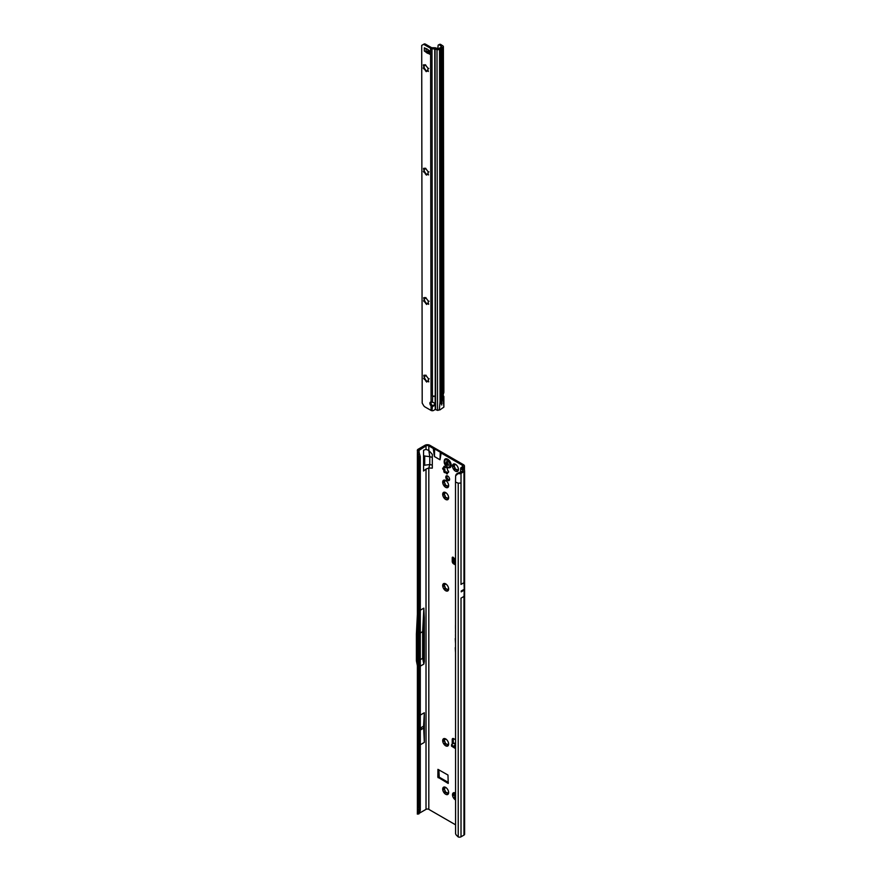 <?xml version="1.0" encoding="UTF-8"?>
<svg xmlns="http://www.w3.org/2000/svg" width="881" height="881" viewBox="0 0 881 881"><rect width="100%" height="100%" fill="white"/><g stroke="black" fill="none" stroke-linecap="round" stroke-linejoin="round"><path stroke-width="1.32" d="M447.008 793.219L446.898 792.691A2.819 1.63 60 0 1 446.645 792.559A2.819 1.63 60 0 1 446.403 792.404L444.178 792.944A4.207 2.423 -120 0 0 445.665 794.255A4.207 2.423 -120 0 0 447.152 794.662L447.008 793.219L447.779 793.869M446.127 792.36L446.469 792.36A2.819 1.63 -120 0 0 446.722 792.526A2.819 1.63 -120 0 0 446.964 792.647L447.317 793.043M448.638 792.548L448.484 792.217A2.819 1.63 60 0 1 448.242 792.57L447.152 794.662A4.207 2.423 -120 0 0 448.638 792.548A4.207 2.423 -120 0 0 447.152 788.715A4.207 2.423 -120 0 0 445.665 787.394A4.207 2.423 -120 0 0 444.178 786.997A4.207 2.423 -120 0 0 442.691 789.112A4.207 2.423 -120 0 0 444.178 792.944L445.059 790.731A2.819 1.63 60 0 1 444.806 790.092L442.691 789.112L443.749 788.495L444.883 790.048A2.819 1.63 -120 0 0 445.125 790.697L445.687 792.647M445.048 787.207L445.125 787.911A2.819 1.63 -120 0 0 444.883 788.264L444.806 788.352A2.819 1.63 60 0 1 445.059 787.955L444.178 786.997L446.348 787.812M445.445 792.856L444.52 793.153M455.499 793.065A4.207 2.423 -120 0 0 455.466 793.043A4.207 2.423 -120 0 0 453.979 792.647A4.207 2.423 -120 0 0 452.493 794.761A4.207 2.423 -120 0 0 453.979 798.593A4.207 2.423 -120 0 0 455.466 799.915A4.207 2.423 -120 0 0 455.499 799.926M455.609 798.186L453.979 798.593L454.849 796.391A2.819 1.63 60 0 1 454.607 795.752L452.493 794.761L453.539 794.155L454.673 795.708A2.819 1.63 -120 0 0 454.926 796.347L455.477 798.307M455.235 798.516L454.321 798.803M447.008 744.764L446.898 744.225A2.819 1.63 60 0 1 446.645 744.104A2.819 1.63 60 0 1 446.403 743.938L444.178 744.478A4.207 2.423 -120 0 0 445.665 745.8A4.207 2.423 -120 0 0 447.152 746.196L447.008 744.764L447.779 745.403M446.127 743.894L446.469 743.894A2.819 1.63 -120 0 0 446.722 744.06A2.819 1.63 -120 0 0 446.964 744.181L447.317 744.588M448.638 744.082L448.484 743.751A2.819 1.63 60 0 1 448.242 744.104L447.152 746.196A4.207 2.423 -120 0 0 448.638 744.082A4.207 2.423 -120 0 0 447.152 740.249A4.207 2.423 -120 0 0 445.665 738.928A4.207 2.423 -120 0 0 444.178 738.531A4.207 2.423 -120 0 0 442.691 740.646A4.207 2.423 -120 0 0 444.178 744.478L445.059 742.276A2.819 1.63 60 0 1 444.806 741.626L442.691 740.646L443.749 740.04L444.883 741.593A2.819 1.63 -120 0 0 445.125 742.231L445.687 744.192M442.691 740.646L444.806 739.842A2.819 1.63 60 0 1 445.059 739.489L444.178 738.531L446.348 739.346M445.445 744.401L444.52 744.687M447.008 589.686L446.898 589.147A2.819 1.63 60 0 1 446.645 589.026A2.819 1.63 60 0 1 446.403 588.86L444.178 589.4A4.207 2.423 -120 0 0 445.665 590.722A4.207 2.423 -120 0 0 447.152 591.118L447.008 589.686L447.779 590.325M446.127 588.816L446.469 588.816A2.819 1.63 -120 0 0 446.722 588.982A2.819 1.63 -120 0 0 446.964 589.103L447.317 589.51M448.638 589.004L448.484 588.673A2.819 1.63 60 0 1 448.242 589.026L447.152 591.118A4.207 2.423 -120 0 0 448.638 589.004A4.207 2.423 -120 0 0 447.152 585.171A4.207 2.423 -120 0 0 445.665 583.85A4.207 2.423 -120 0 0 444.178 583.453A4.207 2.423 -120 0 0 442.691 585.568A4.207 2.423 -120 0 0 444.178 589.4L445.059 587.198A2.819 1.63 60 0 1 444.806 586.548L442.691 585.568L443.749 584.962L444.883 586.515A2.819 1.63 -120 0 0 445.125 587.153L445.687 589.114M442.691 585.568L444.806 584.764A2.819 1.63 60 0 1 445.059 584.411L444.178 583.453L446.348 584.268M445.445 589.323L444.52 589.609M447.008 498.415L446.898 497.875A2.819 1.63 60 0 1 446.645 497.754A2.819 1.63 60 0 1 446.403 497.589L444.178 498.128A4.207 2.423 -120 0 0 445.665 499.45A4.207 2.423 -120 0 0 447.152 499.846L447.008 498.415L447.779 499.053M446.127 497.545L446.469 497.556A2.819 1.63 -120 0 0 446.722 497.71A2.819 1.63 -120 0 0 446.964 497.842L447.317 498.239M448.638 497.732L448.484 497.402A2.819 1.63 60 0 1 448.242 497.754L447.152 499.846A4.207 2.423 -120 0 0 448.638 497.732A4.207 2.423 -120 0 0 447.152 493.9A4.207 2.423 -120 0 0 445.665 492.578A4.207 2.423 -120 0 0 444.178 492.182A4.207 2.423 -120 0 0 442.691 494.296A4.207 2.423 -120 0 0 444.178 498.128L445.059 495.926A2.819 1.63 60 0 1 444.806 495.287L442.691 494.296L443.749 493.69L444.883 495.243A2.819 1.63 -120 0 0 445.125 495.882L445.687 497.842M442.691 494.296L444.806 493.492A2.819 1.63 60 0 1 445.059 493.14L444.178 492.182L446.348 493.008M445.445 498.051L444.52 498.349M447.008 486.301L446.898 485.761A2.819 1.63 60 0 1 446.645 485.64A2.819 1.63 60 0 1 446.403 485.475L444.178 486.015A4.207 2.423 -120 0 0 445.665 487.336A4.207 2.423 -120 0 0 447.152 487.733L447.008 486.301L447.779 486.94M446.127 485.431L446.469 485.431A2.819 1.63 -120 0 0 446.722 485.596A2.819 1.63 -120 0 0 446.964 485.717L447.317 486.125M448.638 485.618L448.484 485.288A2.819 1.63 60 0 1 448.242 485.64L447.152 487.733A4.207 2.423 -120 0 0 448.638 485.618A4.207 2.423 -120 0 0 447.152 481.786A4.207 2.423 -120 0 0 445.665 480.464A4.207 2.423 -120 0 0 444.178 480.068A4.207 2.423 -120 0 0 442.691 482.182A4.207 2.423 -120 0 0 444.178 486.015L445.059 483.812A2.819 1.63 60 0 1 444.806 483.162L442.691 482.182L443.749 481.577L444.883 483.129A2.819 1.63 -120 0 0 445.125 483.768L445.687 485.728M442.691 482.182L444.806 481.378A2.819 1.63 60 0 1 445.059 481.026L444.178 480.068L446.348 480.883M445.445 485.938L444.52 486.224M445.665 472.634A3.017 1.74 -120 0 0 445.83 472.723L446.271 473.306A0.991 0.573 -120 0 0 447.46 473.207L447.427 472.579A3.017 1.74 -120 0 0 447.592 472.348L448.066 472.348A0.991 0.573 -120 0 0 448.066 470.751L447.592 470.223A3.017 1.74 -120 0 0 447.427 469.793L447.46 469.21A0.991 0.573 -120 0 0 446.271 467.723L445.83 467.811A3.017 1.74 -120 0 0 445.5 467.613L445.07 467.029A0.991 0.573 -120 0 0 443.87 467.139L443.914 467.756A3.017 1.74 -120 0 0 443.749 467.998L443.275 467.987A0.991 0.573 -120 0 0 443.275 469.584L443.749 470.124A3.017 1.74 -120 0 0 443.914 470.542L443.87 471.126A0.991 0.573 -120 0 0 445.07 472.612L445.5 472.535A3.017 1.74 -120 0 0 445.665 472.634M446.282 471.886L445.224 472.491L446.557 471.93A3.017 1.74 -120 0 0 446.722 472.029A3.017 1.74 -120 0 0 446.887 472.117L447.317 472.701A0.991 0.573 -120 0 0 447.372 472.789M443.76 468.02A0.991 0.573 -120 0 0 444.321 468.978L444.795 469.518A3.017 1.74 -120 0 0 444.96 469.936L444.927 470.52A0.991 0.573 -120 0 0 445.929 472.084M456.799 470.146L456.688 469.606A2.819 1.63 60 0 1 456.446 469.485A2.819 1.63 60 0 1 456.193 469.32L453.979 469.859A4.207 2.423 -120 0 0 455.466 471.181A4.207 2.423 -120 0 0 456.953 471.577L456.799 470.146L457.569 470.784M455.918 469.276L456.259 469.276A2.819 1.63 -120 0 0 456.512 469.441A2.819 1.63 -120 0 0 456.754 469.573L457.107 469.969M458.439 469.463L458.274 469.133A2.819 1.63 60 0 1 458.032 469.485L456.953 471.577A4.207 2.423 -120 0 0 458.439 469.463A4.207 2.423 -120 0 0 456.953 465.631A4.207 2.423 -120 0 0 455.466 464.309A4.207 2.423 -120 0 0 453.979 463.913A4.207 2.423 -120 0 0 452.493 466.027A4.207 2.423 -120 0 0 453.979 469.859L454.849 467.657A2.819 1.63 60 0 1 454.607 467.018L452.493 466.027L453.539 465.421L454.673 466.974A2.819 1.63 -120 0 0 454.926 467.613L455.477 469.573M452.493 466.027L454.607 465.223A2.819 1.63 60 0 1 454.849 464.871L453.979 463.913L456.149 464.739M455.235 469.782L454.321 470.069M455.499 563.752L453.396 562.607A0.991 0.551 178.7 0 1 453.109 562.199L453.076 561.01M455.499 562.541L453.363 561.373A0.991 0.551 178.7 0 1 453.076 560.977L453.153 559.237A0.991 0.551 178.7 0 1 453.462 558.84L453.902 558.279A1.233 0.716 -120 0 0 452.239 557.783L452.239 561.439A1.982 1.145 -120 0 0 453.638 563.862L455.499 564.93M421.151 728.972L421.151 728.169L421.151 728.972M420.292 636.214L420.292 635.421M447.702 476.004A2.698 1.553 -120 0 0 446.348 475.872A2.698 1.553 -120 0 0 445.94 478.031A2.698 1.553 -120 0 0 447.702 480.409A2.698 1.553 -120 0 0 449.046 480.541A2.698 1.553 -120 0 0 449.453 478.383A2.698 1.553 -120 0 0 447.702 476.004M449.464 480.057A2.698 1.553 60 0 1 448.748 479.804A2.698 1.553 60 0 1 446.975 475.751M455.499 625.081L455.499 628.682M455.499 630.3L455.499 632.624M462.569 590.303L462.734 590.964L462.899 590.105L461.215 591.074A1.982 1.145 -120 0 0 461.215 591.008L461.215 591.856A1.982 1.145 -120 0 0 461.215 591.79L461.215 591.074M442.691 789.112L444.762 788.374M454.838 792.867L454.926 793.561A2.819 1.63 -120 0 0 454.673 793.924L454.552 794.023M445.048 738.752L445.125 739.445A2.819 1.63 -120 0 0 444.883 739.809L444.762 739.908M445.048 583.674L445.125 584.367A2.819 1.63 -120 0 0 444.883 584.731L444.762 584.83M445.048 492.402L445.125 493.107A2.819 1.63 -120 0 0 444.883 493.459L444.762 493.558M445.048 480.288L445.125 480.982A2.819 1.63 -120 0 0 444.883 481.345L444.762 481.444M454.838 464.133L454.926 464.838A2.819 1.63 -120 0 0 454.673 465.19L454.552 465.289M438.881 769.785L439.234 777.174L448.33 782.427M453.297 557.398L453.297 558.972M453.33 738.509A1.982 1.145 -120 0 0 453.297 738.851L453.297 742.507A1.233 0.716 -120 0 0 453.561 743.388M462.316 468.714L463.439 467.503A3.458 2.004 180 0 0 464.452 466.093A3.458 2.004 180 0 0 463.439 464.672L429.862 445.29A3.458 2.004 180 0 0 424.961 445.29L418.035 449.299A2.18 1.255 0 0 0 417.396 450.07L418.827 450.521L426.019 445.896A1.982 1.145 180 0 1 428.816 445.896L433.265 448.473L434.41 456.534L440.004 459.761L441.15 453.021A2.478 1.432 180 0 1 440.566 452.504L440.511 452.405A0.991 0.573 0 0 0 440.28 452.195L434.685 448.969A0.991 0.573 0 0 0 434.322 448.836L434.168 448.803A2.478 1.432 180 0 1 433.265 448.473M455.499 744.236L453.792 743.256L451.876 744.313A0.991 0.584 1.3 0 0 451.854 745.15L455.499 747.363M454.794 743.256L453.792 743.256L454.794 743.256M455.499 746.141L454.42 745.491L455.466 744.269M451.843 745.502A0.991 0.584 1.3 0 0 451.821 746.339L455.499 748.575M437.835 777.174L448.22 783.462L447.977 775.038L437.934 769.355L437.835 777.174L438.881 776.568M462.382 465.278L462.382 466.897A1.982 1.145 180 0 0 462.966 466.093A1.982 1.145 180 0 0 462.382 465.278L441.15 453.021M455.499 824.77L428.816 809.364L428.816 467.998L432.307 468.141L432.307 454.354L428.816 450.444L429.774 456.622L423.563 455.929L423.563 450.246L426.019 449.376L428.816 450.444L428.816 445.896M455.499 739.721L453.638 738.652A1.982 1.145 -120 0 0 452.658 738.553A1.982 1.145 -120 0 0 452.239 739.456L452.239 743.112A1.233 0.716 -120 0 0 452.493 743.971M455.499 634.1L455.499 636.467M455.499 638.097A1.74 1.002 -120 0 0 455.268 638.791L455.499 643.042M455.499 647.271A1.74 1.002 -120 0 0 455.268 647.953L455.499 652.204M424.334 661.631L424.334 617.823L423.64 631.644L423.64 658.206L424.334 661.631L423.849 664.098L422.66 658.283L423.64 658.206M420.292 666.146L423.849 664.098M428.816 809.364A1.982 1.145 0 0 0 426.019 809.364L419.202 813.295M432.307 465.069L429.774 464.54L423.563 465.344L423.563 471.038L426.019 469.066L426.019 809.364M420.292 632.999L422.66 631.633L423.849 608.132L420.292 610.192M423.849 608.132L424.334 617.823M420.292 744.753L424.334 742.419L424.334 712.751L423.596 726.186L424.334 742.419M420.292 715.086L424.334 712.751M418.838 813.879L417.319 814.088L419.004 810.751L419.004 456.986L420.292 456.556L420.292 810.322L419.004 810.751L417.396 808.824L417.396 455.025M418.827 450.521L419.543 454.321L418.035 454.144L417.682 455.653L418.035 454.144L419.004 456.986L417.682 455.653L418.035 807.91M456.16 475.068L457.074 473.56L463.01 470.972M460.972 598.155L464.012 596.404L464.254 590.105A1.982 1.145 -120 0 0 464.254 590.039L464.254 589.323A1.982 1.145 -120 0 0 464.254 589.257L464.012 582.671L460.972 584.422M461.016 836.807L463.968 835.1A2.18 1.255 0 0 0 464.606 834.219L464.606 470.751A2.18 1.255 180 0 1 463.968 471.643L461.016 473.339L461.016 483.041L458.23 483.173L455.499 482.072L455.576 833.602A2.962 1.982 -129.5 0 0 456.358 835.144L458.23 836.95A2.18 1.255 0 0 0 461.016 836.807L461.016 598.133M432.307 457.426L429.774 456.622L429.774 464.54L428.816 467.998L426.019 469.066M462.382 466.897L461.27 467.547A2.18 1.255 0 0 0 460.664 468.196L463.032 470.553M458.594 472.734L458.12 473.549L458.913 473.67A2.18 1.255 0 0 0 461.016 473.339M462.316 468.152L464.1 469.947A2.18 1.255 180 0 1 464.606 470.751M417.319 814.088L417.396 813.537M460.653 472.337L460.664 468.196M418.904 451.766L420.292 456.556M417.319 450.62L418.023 454.078M417.539 452.427L419.004 452.449M418.035 813.02L419.543 812.524L418.827 813.989L417.539 813.824M420.292 810.322L419.543 812.524M434.003 453.23L434.168 448.803M434.113 454.629L434.322 448.836M440.412 456.931L440.566 452.504M440.302 458.197L440.511 452.405M458.12 473.549L455.631 475.751L455.499 482.072M457.074 473.56L455.631 475.751M420.292 659.649L422.66 658.283L422.66 631.633L423.64 631.644M417.396 614.288L416.394 634.001L416.394 660.849L417.396 665.717M420.292 728.102L423.596 726.186M420.292 730.041L423.596 728.124M454.42 745.491L455.499 745.722M454.794 558.774L453.902 558.279M454.783 558.785L455.334 557.992M455.345 557.992L453.517 560.745L455.499 561.825M455.499 557.981L453.638 560.635L455.312 558.036M453.517 560.745L453.759 560.25L455.499 561.649M454.045 465.421L454.673 465.19M454.772 464.1L453.979 463.913M456.259 469.276L455.609 469.452M444.255 481.577L444.883 481.345M444.982 480.255L444.178 480.068M446.469 485.431L445.819 485.607M444.255 493.69L444.883 493.459M444.982 492.369L444.178 492.182M446.469 497.556L445.819 497.732M444.255 584.962L444.883 584.731M444.982 583.64L444.178 583.453M446.469 588.816L445.819 588.993M444.255 740.04L444.883 739.809M444.982 738.718L444.178 738.531M446.469 743.894L445.819 744.071M452.493 794.761L454.607 793.957A2.819 1.63 60 0 1 454.849 793.605L453.979 792.647L455.609 793.23M454.045 794.155L454.673 793.924M454.772 792.834L453.979 792.647M444.982 787.185L444.178 786.997M446.469 792.36L445.819 792.537M450.158 467.558A4.945 2.852 -120 0 0 450.169 467.547A4.945 2.852 -120 0 0 450.929 463.582A4.945 2.852 -120 0 0 447.702 459.221A4.945 2.852 -120 0 0 445.224 458.979A4.945 2.852 -120 0 0 445.202 458.99A4.945 2.852 -120 0 0 444.619 459.53C443.539 462.437 444.465 465.025 447.416 467.282L449.398 467.789A4.945 2.852 -120 0 0 450.136 467.569A4.945 2.852 -120 0 0 450.896 463.604A4.945 2.852 -120 0 0 447.658 459.243A4.945 2.852 -120 0 0 445.191 459.001L445.224 458.979M447.658 467.326A4.945 2.852 -120 0 0 449.398 467.789M448.594 465.212A2.225 1.288 60 0 1 448.572 465.245A2.225 1.288 60 0 1 448.55 465.267L447.46 465.3L445.863 463.714A2.225 1.288 60 0 1 445.841 463.67A2.225 1.288 60 0 1 445.83 463.615L445.962 461.875L447.174 461.71A2.225 1.288 60 0 1 447.207 461.732A2.225 1.288 60 0 1 447.251 461.754L448.594 465.212M424.62 375.119L424.378 377.134A2.819 1.63 -120 0 0 424.367 377.409A2.819 1.63 -120 0 0 424.367 377.42A2.819 1.63 -120 0 0 424.378 377.718L424.763 378.235A4.207 2.423 60 0 1 424.4 376.892M427.054 381.132L426.679 382.079L425.512 380.284A2.819 1.63 60 0 1 425.083 379.744L423.64 378.478L424.312 377.751A2.819 1.63 60 0 1 424.29 377.453A2.819 1.63 60 0 1 424.312 377.178L423.794 375.317L425.083 376.077A2.819 1.63 60 0 1 425.512 376.033L425.886 375.13L427.054 376.925A2.819 1.63 60 0 1 427.483 377.464L428.772 379.094L428.265 379.458A2.819 1.63 60 0 1 428.265 380.03L428.772 381.891L427.494 381.132A2.819 1.63 60 0 1 427.065 381.176L426.955 381.198A4.207 2.423 60 0 1 424.763 378.235L425.149 379.711A2.819 1.63 -120 0 0 425.589 380.24L427.34 381.429M424.51 297.514L424.268 299.54A2.819 1.63 -120 0 0 424.257 299.815L424.257 299.815A2.819 1.63 -120 0 0 424.268 300.113L424.653 300.63A4.207 2.423 60 0 1 424.301 299.287M427.043 303.648L426.58 304.474L425.402 302.679A2.819 1.63 60 0 1 424.972 302.15L423.53 300.873L424.202 300.157A2.819 1.63 60 0 1 424.179 299.859A2.819 1.63 60 0 1 424.202 299.573L423.695 297.723L424.972 298.472A2.819 1.63 60 0 1 425.402 298.439L425.776 297.525L426.944 299.32A2.819 1.63 60 0 1 427.384 299.859L428.662 301.5L428.155 301.853A2.819 1.63 60 0 1 428.155 302.425L428.662 304.286L427.384 303.527A2.819 1.63 60 0 1 426.955 303.571L426.845 303.593A4.207 2.423 60 0 1 424.653 300.63L425.049 302.106A2.819 1.63 -120 0 0 425.479 302.646L427.23 303.835M424.334 168.183L424.091 170.198A2.819 1.63 -120 0 0 424.069 170.474A2.819 1.63 -120 0 0 424.069 170.485A2.819 1.63 -120 0 0 424.091 170.771L424.477 171.299A4.207 2.423 60 0 1 424.113 169.956M426.867 174.306L426.393 175.143L425.226 173.348A2.819 1.63 60 0 1 424.796 172.808L423.354 171.542L424.025 170.815A2.819 1.63 60 0 1 424.003 170.518A2.819 1.63 60 0 1 424.014 170.242L423.508 168.381L424.796 169.141A2.819 1.63 60 0 1 425.226 169.097L425.6 168.194L426.767 169.989A2.819 1.63 60 0 1 427.197 170.529L428.485 172.158L427.979 172.522A2.819 1.63 60 0 1 427.979 173.094L428.485 174.945L427.208 174.196A2.819 1.63 60 0 1 426.778 174.24L426.668 174.262A4.207 2.423 60 0 1 424.477 171.299L424.862 172.775A2.819 1.63 -120 0 0 425.292 173.304L427.054 174.493M424.19 64.709L423.948 66.736A2.819 1.63 -120 0 0 423.926 67.011L423.926 67.011A2.819 1.63 -120 0 0 423.948 67.308L424.334 67.826A4.207 2.423 60 0 1 423.97 66.493M426.723 70.843L426.25 71.669L425.083 69.874A2.819 1.63 60 0 1 424.653 69.346L423.21 68.068L423.882 67.352A2.819 1.63 60 0 1 423.86 67.055A2.819 1.63 60 0 1 423.871 66.769L423.365 64.919L424.642 65.668A2.819 1.63 60 0 1 425.083 65.635L425.457 64.72L426.624 66.527A2.819 1.63 60 0 1 427.054 67.055L428.342 68.696L427.836 69.048A2.819 1.63 60 0 1 427.836 69.621L428.342 71.482L427.065 70.733A2.819 1.63 60 0 1 426.635 70.766L426.525 70.788A4.207 2.423 60 0 1 424.334 67.826L424.719 69.302A2.819 1.63 -120 0 0 425.149 69.841L426.911 71.031M434.807 403.872A2.478 2.026 0 0 1 432.472 405.469L432.472 406.328A2.478 2.026 180 0 0 432.461 402.287L431.062 402.055A2.478 1.432 -120 0 0 430.391 402.154A2.478 1.432 -120 0 0 431.073 405.888L432.119 405.282A2.478 1.432 -120 0 1 431.04 402.055M424.664 47.97A1.982 1.145 179.9 0 1 424.323 47.816L425.27 48.312A9.889 5.715 -120 0 0 426.437 48.73A1.982 1.145 60 0 1 426.723 48.851A9.195 5.308 60 0 1 427.12 49.061A9.195 5.308 60 0 1 427.516 49.303A1.982 1.145 60 0 1 427.803 49.523A9.889 5.715 -120 0 0 428.97 50.448L429.917 51.032A1.982 1.145 179.9 0 1 429.642 50.834M443.87 406.934L443.297 399.644L442.042 400.37L441.744 404.082M441.711 405.04L441.711 404.071M441.106 403.872L440.896 48.488L439.542 49.336A1.982 1.145 179.9 0 1 437.009 49.468L431.976 48.631A1.982 1.145 179.9 0 1 430.578 48.301L424.499 44.799L425.545 44.193A2.962 1.718 60 0 0 424.058 44.05L423.012 44.656A2.962 1.718 60 0 1 424.499 44.799M431.976 48.631L432.45 396.098L435.269 396.098L432.45 396.34L435.269 396.34L434.785 48.631M431.073 410.436L431.073 405.888L432.472 406.328L431.921 410.722A1.982 1.145 -0.1 0 1 431.073 410.436L424.994 406.945A2.962 1.718 60 0 1 423.508 405.37L422.197 403.102L421.702 45.416L424.058 44.05M429.344 52.882A9.889 5.715 -120 0 0 428.86 52.739A1.982 1.145 60 0 1 428.573 52.629A9.195 5.308 60 0 1 427.781 52.177A1.982 1.145 60 0 1 427.494 51.957A9.889 5.715 -120 0 0 426.701 51.296M437.868 48.763L438.121 45.239A2.962 1.586 -116.7 0 1 438.474 44.92A2.962 1.586 -116.7 0 1 439.806 45.151L441.755 46.847L438.496 48.73L435.919 47.981A1.982 1.145 -0.1 0 0 434.785 47.772L431.624 47.695L425.545 44.193M439.377 409.852L440.037 401.527L441.293 400.8L440.808 48.609M432.472 410.755A2.962 2.423 180 0 0 434.256 410.061L434.674 409.709A0.991 0.804 180 0 1 435.28 409.478L437.516 410.315A1.982 1.145 -0.1 0 0 437.802 410.414L439.013 409.907M443.859 407.132L439.784 409.973M442.163 403.267L441.381 403.102M439.806 45.151L440.918 44.59L442.901 45.9A1.982 1.145 179.9 0 1 443.385 46.649L443.87 392.452L443.286 394.336A0.991 0.573 119.9 0 0 443.253 394.622L443.253 396.681A0.991 0.573 119.9 0 0 443.297 396.924L443.143 396.835M443.385 46.649A1.982 1.145 179.9 0 1 442.813 47.453L440.896 48.488M443.253 395.822L443.385 395.91A1.982 1.145 179.9 0 1 443.87 396.604L442.394 396.648L443.319 396.924L443.297 399.644M441.381 403.212L441.293 400.8M441.348 401.163L440.863 48.565M441.7 402.892L441.216 48.213M429.344 51.428A1.487 0.859 -0.1 0 0 427.99 51.164L426.063 51.362A1.982 1.145 179.9 0 1 424.323 51.043L424.356 47.794M424.367 51.065L425.27 51.627A9.889 5.715 -120 0 1 426.448 52.563A1.982 1.145 60 0 0 426.734 52.783A9.195 5.308 60 0 0 427.516 53.234A1.982 1.145 60 0 0 427.814 53.345A9.889 5.715 -120 0 1 428.981 53.763L429.928 54.303A1.982 1.145 179.9 0 1 429.344 53.466A1.982 1.145 179.9 0 1 429.377 53.267M440.918 44.59A2.962 1.586 -116.7 0 0 439.597 44.358L438.474 44.92M435.115 396.131L435.28 409.478M432.604 396.131L432.461 402.287M426.701 70.722A2.819 1.63 -120 0 0 427.131 70.689L428.221 70.876L427.67 71.196M428.001 68.751L428.772 68.41M426.845 174.196A2.819 1.63 -120 0 0 427.274 174.152L428.364 174.339L427.814 174.658M428.144 172.213L428.915 171.872M427.021 303.527A2.819 1.63 -120 0 0 427.45 303.493L428.54 303.681L427.99 304M428.331 301.555L429.102 301.214M427.153 381.242L427.131 381.132A2.819 1.63 -120 0 0 427.56 381.088L428.651 381.286L428.1 381.605M428.43 379.149L429.212 378.819M446.887 472.117L445.83 472.723M454.552 559.116L453.759 558.686M453.517 560.338L454.398 559.325M453.12 557.277L452.239 557.783M423.563 465.344L423.563 455.929M426.019 445.896L426.019 449.376M419.081 452.68L419.081 449.905M464.254 590.039L462.899 590.821M462.569 591.008L461.215 591.79M464.254 590.105L461.215 591.856M464.254 589.323L462.899 590.105M464.254 589.257L461.215 591.008M463.968 596.426L463.968 835.1M463.439 467.503L463.439 469.485M463.968 471.643L463.968 582.693M461.016 483.041L461.016 584.4M458.23 836.95L458.23 483.173M424.708 464.904L424.708 455.873M434.685 448.969L434.41 456.534M440.28 452.195L440.004 459.761M453.297 738.851L452.239 739.456M453.297 742.507L452.239 743.112M451.854 745.15L451.821 746.339M454.64 563.289L453.638 563.862M453.109 562.221L453.076 560.999L452.239 561.439M453.396 562.607L453.363 561.373M439.234 777.174L438.187 777.78M454.816 468.252L454.266 468.571M454.1 466.39L453.539 466.71M457.228 470.289L456.677 470.608M444.927 470.52L443.87 471.126M445.004 470.333L443.947 470.939M444.96 469.936L443.914 470.542M444.795 469.518L443.749 470.124M444.542 469.144L443.484 469.749M444.321 468.978L443.275 469.584M444.795 467.393L443.749 467.998M444.96 467.15L443.914 467.756M444.949 466.842L443.947 467.415M444.773 466.622L443.87 467.139M448.627 472.018L448.066 472.348M448.638 471.809L447.845 472.271M447.317 472.701L446.271 473.306M447.174 472.425L446.127 473.031M446.557 471.93L445.5 472.535M445.026 484.407L444.476 484.726M444.31 482.546L443.749 482.865M447.438 486.444L446.887 486.764M445.026 496.521L444.476 496.84M444.31 494.659L443.749 494.979M447.438 498.558L446.887 498.888M445.026 587.792L444.476 588.112M444.31 585.931L443.749 586.25M447.438 589.83L446.887 590.149M445.026 742.87L444.476 743.19M444.31 741.009L443.749 741.328M447.438 744.908L446.887 745.227M454.816 796.986L454.266 797.305M454.1 795.125L453.539 795.444M445.026 791.336L444.476 791.656M444.31 789.475L443.749 789.794M447.438 793.374L446.887 793.693M447.262 461.853L447.295 461.952A0.991 0.573 60 0 1 447.119 462.899L447.108 462.943A2.026 1.167 -120 0 0 447.141 463.043L447.174 463.076A0.991 0.573 60 0 1 448.066 463.924L446.953 463.109A2.169 1.255 60 0 1 446.931 463.054A2.169 1.255 60 0 1 446.909 463.01L446.909 462.855M447.141 463.043L445.863 463.714M447.207 466.831A4.02 2.324 -120 0 0 450.048 465.19A4.02 2.324 -120 0 0 447.207 460.267A4.02 2.324 -120 0 0 444.365 461.908A4.02 2.324 -120 0 0 447.207 466.831M448.286 464.65L446.909 464.904M448.066 463.924L446.788 464.606M447.812 464.97L448.385 464.617M446.028 462.635L447.074 461.952M447.119 462.899L445.929 463.362L447.295 461.952M445.83 463.615L447.108 462.943M446.083 463.924L447.185 463.076M439.542 49.336L440.037 401.527M437.516 410.315L437.009 49.468M443.286 394.336L442.813 47.453M442.042 400.37L441.546 48.18M435.071 48.686L435.566 409.522M427.99 51.164L427.99 49.688M426.063 51.362L426.063 48.631M426.448 52.563L427.494 51.957M426.734 52.783L427.781 52.177M427.516 53.234L428.573 52.629M427.814 53.345L428.86 52.739M429.928 54.27L429.917 51.032M431.062 402.055L430.578 48.301M423.486 65.998L424.036 65.679M424.047 69.114L424.598 68.795M425.303 70.667L425.853 70.348M423.629 169.471L424.179 169.152M424.19 172.577L424.741 172.258M425.446 174.13L425.997 173.81M423.805 298.802L424.356 298.483M424.367 301.919L424.928 301.599M425.622 303.471L426.173 303.152M423.915 376.407L424.466 376.088M424.477 379.513L425.027 379.193M425.732 381.066L426.283 380.746M454.695 743.179L455.499 743.663M464.452 466.093L464.452 470.289M460.631 470.795L460.631 472.359M417.396 455.003L417.451 450.951M417.396 808.824L417.363 813.824M418.827 813.945L418.893 813.075M455.895 474.914L456.424 474.121M451.568 744.72L451.535 745.921M444.729 467.459L443.672 468.064M447.702 465.014L448.374 464.584M443.892 406.956L443.87 396.648M429.344 53.466L429.344 50.658"/></g></svg>
